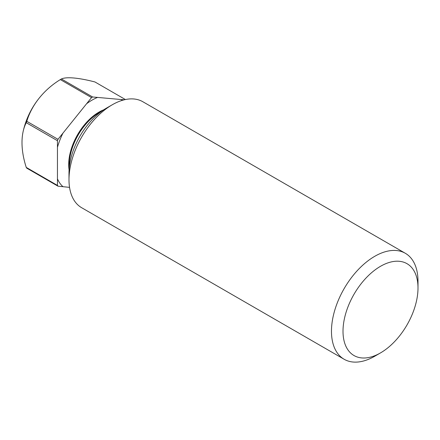 <?xml version="1.0" encoding="UTF-8"?>
<svg xmlns="http://www.w3.org/2000/svg" width="440" height="440" viewBox="0 0 440 440"><rect width="100%" height="100%" fill="white"/><g stroke="black" fill="none" stroke-linecap="round" stroke-linejoin="round"><path stroke-width="0.66" d="M380.501 266.31A53.031 30.619 120 0 0 343.007 331.254A53.031 30.619 120 0 0 380.501 352.908L374.737 356.235A61.188 35.327 -60 0 1 344.141 359.266A61.188 35.327 -60 0 1 334.763 310.239A61.188 35.327 -60 0 1 374.737 256.317A61.188 35.327 -60 0 1 405.328 253.286A61.188 35.327 -60 0 1 418 281.298L418 287.958A53.031 30.619 120 0 0 380.501 266.31M405.328 253.286L142.852 101.745A61.188 35.327 120 0 0 112.255 104.775A61.188 35.327 120 0 0 112.255 104.781L106.486 108.108A53.031 30.619 120 0 0 68.992 173.058L68.992 179.718A61.188 35.327 120 0 0 81.664 207.724L344.141 359.266M106.486 108.108L112.255 104.781A61.188 35.327 120 0 0 68.992 179.718M26.257 122.694A65.269 37.681 -120 0 0 23.177 131.312A65.269 37.681 -120 0 0 22 142.593A65.269 37.681 -120 0 0 26.257 167.409L57.453 185.422L57.453 140.707L26.257 122.694A56.089 32.384 120 0 1 26.796 121.308L57.992 139.321L91.526 97.597L60.335 79.591A65.269 51.475 -35.1 0 0 42.416 94.358A65.269 51.475 -35.1 0 0 26.796 121.308M125.406 99.55L94.947 81.961A65.269 13.794 21.2 0 0 61.408 78.969A56.089 32.384 120 0 0 60.869 79.272A56.089 32.384 120 0 0 60.335 79.591M61.408 78.969L92.604 96.976L124.267 99.809M92.604 96.976A56.089 32.384 120 0 0 92.064 97.284A56.089 32.384 120 0 0 91.526 97.597M57.992 139.321A56.089 32.384 120 0 0 57.453 140.707M57.453 185.422A56.089 32.384 120 0 0 57.992 186.186L26.796 168.179A56.089 32.384 120 0 1 26.257 167.409M69.542 187.363L57.992 186.186M374.737 356.235L380.501 352.908A53.031 30.619 120 0 0 418 287.958M97.548 97.422A52.619 30.382 120 0 0 92.064 100.117A52.619 30.382 120 0 0 86.581 103.747M122.122 100.397A52.619 30.382 120 0 0 121.198 99.534M103.802 109.769A42.829 24.728 120 0 0 98.989 112.107A42.829 24.728 120 0 0 69.086 169.895M101.415 111.436A42.829 24.728 120 0 0 99.567 112.437A42.829 24.728 120 0 0 69.333 166.996M62.931 133.172A52.619 30.382 120 0 0 57.453 147.296M57.453 178.833A52.619 30.382 120 0 0 62.931 186.626M42.416 94.358A81.582 81.582 0 0 0 23.177 131.312"/></g></svg>
